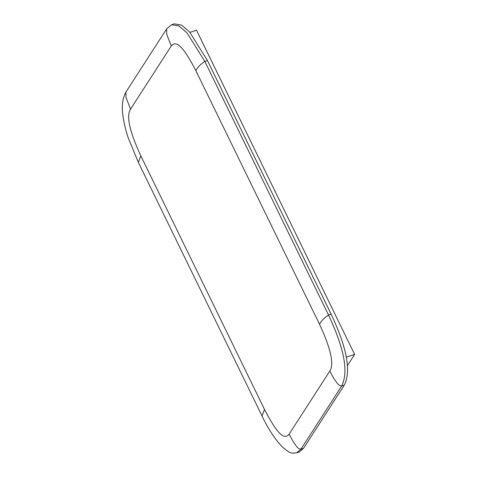 <?xml version="1.0" encoding="UTF-8"?>
<svg xmlns="http://www.w3.org/2000/svg" width="477" height="477" viewBox="0 0 477 477"><rect width="100%" height="100%" fill="white"/><g stroke="black" fill="none" stroke-linecap="round" stroke-linejoin="round"><path stroke-width="0.72" d="M189.947 32.382L196.5 30.206L354.638 354.435L347.357 365.728M354.638 354.435L346.213 357.231M289.104 434.219C284.107 440.253 277.185 433.861 264.55 409.534L140.858 155.931C129.523 131.491 126.089 115.893 130.555 109.144L171.291 45.953C176.281 39.925 183.21 46.317 195.838 70.638L319.53 324.241C330.865 348.687 334.299 364.285 329.834 371.034L289.104 434.219L293.325 441.899L296.545 446.383C297.904 448.195 299.371 449.119 300.957 449.167L296.605 452.852L299.222 451.987L303.575 448.297L300.957 449.167L341.687 385.988L344.299 385.118C352.133 369.311 345.014 343.905 331.157 314.176L207.471 60.573L189.667 32.066L181.624 25.108L174.248 23.85L171.631 24.721L179.006 25.979L187.05 32.931L204.854 61.444L328.546 315.041L331.157 314.176M329.834 371.034C333.512 378.273 333.995 378.738 336.601 382.387C338.259 384.742 339.952 385.941 341.687 385.988C349.516 370.176 342.403 344.776 328.546 315.041C324.241 317.825 321.242 320.89 319.53 324.241M303.575 448.297L344.299 385.118M130.555 109.144L125.988 97.415L125.916 92.073M195.838 70.638C197.55 67.287 200.555 64.222 204.854 61.444L207.471 60.573M166.64 28.9L166.747 34.368L171.291 45.953M140.858 155.931L138.3 162.293L261.992 415.89L264.55 409.534M171.631 24.721L166.634 28.894M166.604 28.954L125.874 92.133M125.91 92.067C122.631 98.143 121.587 105.602 122.768 114.444C123.74 122.267 125.6 130.197 128.361 138.241L138.306 162.299M296.605 452.852C290.356 453.448 290.362 453.478 282.378 447.003C274.824 439.084 268.026 428.716 261.992 415.896"/></g></svg>
